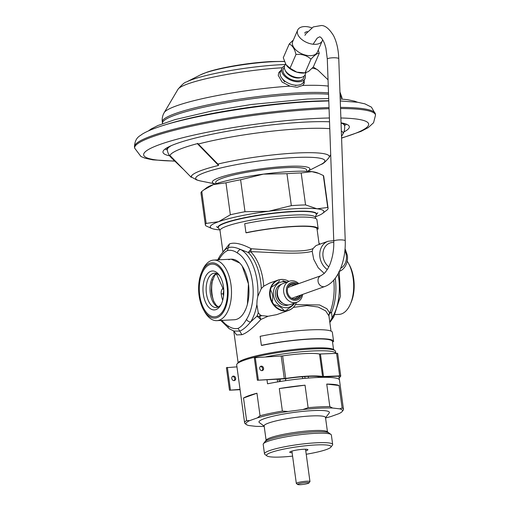 <?xml version="1.0" encoding="UTF-8"?>
<svg xmlns="http://www.w3.org/2000/svg" width="510" height="510" viewBox="0 0 510 510"><rect width="100%" height="100%" fill="white"/><g stroke="black" fill="none" stroke-linecap="round" stroke-linejoin="round"><path stroke-width="0.76" d="M329.811 322.224L332.093 317.749L331.525 312.356C329.753 313.115 328.893 314.319 328.95 315.964A4.59 4.335 169.8 0 1 329.696 312.968L326.891 308.735L319.572 304.961L295.424 304.636M331.028 331.098L328.95 315.964L325.692 310.896L318.119 307.001L306.931 305.586L293.346 307.39M296.45 302.398A15.912 13.298 -109.7 0 1 295.296 304.852A15.912 13.298 -109.7 0 1 281.035 309.94A15.912 13.298 -109.7 0 1 270.319 295.762A15.912 13.298 -109.7 0 1 270.249 295.201A15.912 13.298 -109.7 0 1 286.486 280.207C283.585 279.174 280.742 279.136 277.95 280.105A16.059 13.419 -109.7 0 0 269.707 295.347A16.059 13.419 -109.7 0 0 269.777 295.921A16.059 13.419 -109.7 0 0 288.756 310.348L276.751 314.632L268.056 316.264L261.726 315.633L260.132 314.925L258.27 312.726L256.881 304.572L257.059 300.46L257.805 296.393L261.298 288.596L263.74 286.186A42.413 22.58 -92.9 0 0 250.588 251.679C269.267 252.042 298.962 255.064 312.19 251.283L312.987 248.612C301.824 253.234 272.678 250.187 251.207 248.733A4.59 1.944 -88.9 0 1 250.588 251.679A4.59 3.372 134.1 0 1 248.262 252.475L251.207 248.733C241.498 243.684 234.249 242.091 229.462 243.939L223.769 251.016M241.893 334.7L236.614 334.923L233.854 331.041L239.725 331.092L241.893 334.7C246.655 333.151 252.985 328.07 260.89 319.445L268.056 316.264M324.507 339.099A48.169 6.445 172.2 0 0 290.088 340.865M220.792 320.446L229.341 328.784L233.765 331.003M216.852 320.65L234.319 319.751A30.326 16.148 -92.9 0 0 236.85 319.241A30.326 16.148 -92.9 0 0 248.721 286.244A30.326 16.148 -92.9 0 0 231.221 259.182L213.754 260.074A30.326 16.148 87.1 0 1 231.259 287.136A30.326 16.148 87.1 0 1 219.383 320.133A30.326 16.148 87.1 0 1 216.852 320.65A30.326 16.148 87.1 0 1 203.994 310.558M261.298 288.596A41.635 22.166 -92.9 0 0 248.262 252.475L240.745 249.562C235.588 247.222 231.444 246.61 228.308 247.72L225.452 249.409M312.987 248.612L316.079 245.54L328.083 241.249A16.059 13.419 -109.7 0 0 319.84 256.498A16.059 13.419 -109.7 0 0 319.91 257.065A16.059 13.419 -109.7 0 0 327.292 269.56M324.264 273.449L318.221 267.763L313.707 259.284L312.19 251.283M320.312 244.022L319.024 243.461L320.229 244.054M335.102 314.594L339.042 314.396A30.326 16.148 -92.9 0 0 341.572 313.886A30.326 16.148 -92.9 0 0 353.385 292.02A30.326 16.148 -92.9 0 0 347.24 261.216M223.635 295.156L223.221 294.002L223.75 290.203L216.399 273.704M223.584 287.889L222.774 288.564C221.538 289.661 221.015 291.42 221.219 293.856A4.361 0.618 171.9 0 1 223.221 294.002A24.072 12.82 87.1 0 0 223.546 295.972M219.759 275.923A17.206 9.161 -92.9 0 0 214.436 273.181A17.206 9.161 -92.9 0 0 213.001 273.468A17.206 9.161 -92.9 0 0 206.269 292.192A17.206 9.161 -92.9 0 0 216.195 307.543A17.206 9.161 -92.9 0 0 217.63 307.249A17.206 9.161 -92.9 0 0 221.212 304.272M215.998 309.602A19.495 10.385 -92.9 0 0 220.677 305.26A19.495 10.385 -92.9 0 0 219.128 274.992A19.495 10.385 -92.9 0 0 210.757 271.314A19.495 10.385 -92.9 0 0 203.299 294.06A19.495 10.385 -92.9 0 0 215.998 309.602M209.833 264.562A26.38 14.044 87.1 0 1 227.014 285.587A26.38 14.044 87.1 0 1 216.928 316.359A26.38 14.044 87.1 0 1 199.741 295.335A26.38 14.044 87.1 0 1 209.833 264.562M201.992 271.422A30.326 16.148 87.1 0 1 211.223 260.584A30.326 16.148 87.1 0 1 213.754 260.074M286.486 280.207A15.912 13.298 -109.7 0 1 288.94 281.38M269.548 283.101L263.74 286.186M258.27 312.726A41.635 22.166 -92.9 0 1 256.983 316.168A4.59 2.601 -157.2 0 1 259.482 316.563L259.482 316.563A4.59 1.708 66.7 0 1 260.89 319.445L256.983 316.168L250.652 321.918C246.496 326.897 242.856 329.951 239.725 331.092L238.1 328.383C234.81 329.103 231.483 328.293 228.123 325.941A38.193 20.336 87.1 0 1 221.971 320.388M260.132 314.925A42.413 22.58 -92.9 0 1 259.482 316.563L261.726 315.633M217.101 317.615A27.661 14.726 -92.9 0 0 227.932 287.519A27.661 14.726 -92.9 0 0 211.962 262.835A27.661 14.726 -92.9 0 0 209.655 263.3A27.661 14.726 -92.9 0 0 198.83 293.397A27.661 14.726 -92.9 0 0 214.793 318.087A27.661 14.726 -92.9 0 0 217.101 317.615M235.161 319.668L234.288 319.757M228.69 259.692L230.38 259.265M231.183 259.182L239.7 263.032M242.193 266.092L248.453 283.898L247.426 304.228M245.967 308.684L244.175 312.394M348.802 263.912A27.661 14.726 87.1 0 1 350.803 303.048M316.123 214.927A49.751 6.655 172.2 0 0 316.557 213.843A49.751 6.655 172.2 0 0 280.194 212.377A49.751 6.655 172.2 0 0 225.216 222.749A49.751 6.655 172.2 0 0 217.98 227.352A49.751 6.655 172.2 0 0 218.694 228.27M333.591 341.349L332.354 332.341A49.317 6.598 172.2 0 0 260.138 336.326L261.375 345.34A49.317 6.598 -7.8 0 1 333.591 341.349A49.317 6.598 -7.8 0 1 333.578 341.643L332.488 341.783M332.443 341.789A48.169 6.445 172.2 0 0 332.45 341.509A48.169 6.445 172.2 0 0 261.917 345.404L261.375 345.34M318.163 228.741L316.927 219.733A49.317 6.598 172.2 0 0 244.711 223.718L245.947 232.726A49.317 6.598 -7.8 0 1 318.163 228.741A49.317 6.598 -7.8 0 1 318.157 229.035L317.067 229.175M317.022 229.181A48.169 6.445 172.2 0 0 317.029 228.894A48.169 6.445 172.2 0 0 246.489 232.79L245.947 232.726M281.144 70.208L278.709 72.943L278.25 75.372L282.126 82.091L289.954 86.12L296.801 87.229A13.764 7.937 23.4 0 0 297.298 87.21L302.685 85.47L303.979 83.85L304.151 80.962A13.764 7.937 -156.6 0 1 303.934 83.946M278.664 73.038A13.764 7.937 -156.6 0 1 280.946 70.66M329.53 121.782A94.05 12.578 172.2 0 0 304.782 122.107A94.05 12.578 172.2 0 0 209.846 134.691A94.05 12.578 172.2 0 0 162.977 152.241A94.05 12.578 172.2 0 0 169.651 155.831M343.874 131.962A94.05 12.578 172.2 0 0 349.337 126.709A94.05 12.578 172.2 0 0 341.043 122.821M167.28 149.832A94.05 12.578 -7.8 0 1 165.004 149.092M346.539 124.23A94.05 12.578 -7.8 0 1 344.543 125.549M285.504 63.814L284.625 65.847A11.163 6.439 23.4 0 0 288.258 73.797A11.163 6.439 23.4 0 0 299.593 77.66A11.163 6.439 23.4 0 0 305.101 74.728L305.936 72.79M284.312 67.581A11.163 6.439 23.4 0 0 285.849 76.047A11.163 6.439 23.4 0 0 298.222 80.809A11.163 6.439 23.4 0 0 304.043 76.143M305.082 74.76A12.616 7.28 -156.6 0 1 305.069 78.457A12.616 7.28 -156.6 0 1 298.841 81.772A12.616 7.28 -156.6 0 1 286.034 77.412A12.616 7.28 -156.6 0 1 281.922 68.416A12.616 7.28 -156.6 0 1 284.606 65.879M281.922 68.416L280.43 71.853A12.616 7.28 23.4 0 0 281.762 78.036A12.616 7.28 23.4 0 0 297.349 85.208A12.616 7.28 23.4 0 0 298.152 85.144A12.616 7.28 23.4 0 0 303.577 81.893L305.069 78.457M301.072 77.482A9.83 5.667 -156.6 0 1 298.49 78.011A9.83 5.667 -156.6 0 1 285.364 70.667M306.816 171.271L306.637 169.977A45.874 6.139 172.2 0 0 284.905 167.726A45.874 6.139 172.2 0 0 238.597 173.865A45.874 6.139 172.2 0 0 215.736 182.427L215.915 183.721M219.855 229.876A57.343 7.669 -7.8 0 1 217.164 229.634A57.343 7.669 -7.8 0 1 212.083 228.563A57.343 7.669 -7.8 0 1 218.605 221.697A57.343 7.669 -7.8 0 1 268.521 211.287A57.343 7.669 -7.8 0 1 296.731 208.628A57.343 7.669 -7.8 0 1 316.997 208.807A57.343 7.669 -7.8 0 1 322.562 213.429A57.343 7.669 -7.8 0 1 315.556 216.737A57.343 7.669 -7.8 0 1 315.435 216.782M318.623 173.349L316.99 172.712A57.343 7.669 172.2 0 0 311.903 171.647A57.343 7.669 172.2 0 0 291.637 171.468A57.343 7.669 172.2 0 0 263.428 174.127A57.343 7.669 172.2 0 0 213.511 184.537A57.343 7.669 172.2 0 0 206.505 187.846L201.775 191.46L206.155 223.418L218.605 221.697L230.341 214.78L225.962 182.816L213.511 184.537L203.573 190.051M328.083 208.214L323.71 176.25A61.933 8.281 172.2 0 0 323.34 175.529L318.801 173.419L311.903 171.647L301.18 172.96L305.56 204.924L316.997 208.807L327.72 207.487A61.933 8.281 -7.8 0 1 328.083 208.214A61.933 8.281 -7.8 0 1 327.292 209.814L322.562 213.429M327.72 207.487L323.34 175.529M286.958 173.693L263.428 174.127L240.612 179.762L244.991 211.72L268.521 211.287L291.337 205.651L286.958 173.693A61.933 8.281 172.2 0 1 294.366 173.221A61.933 8.281 172.2 0 1 301.18 172.96M291.337 205.651A61.933 8.281 -7.8 0 1 298.745 205.179A61.933 8.281 -7.8 0 1 305.56 204.924M240.612 179.762A61.933 8.281 172.2 0 0 225.962 182.816M230.341 214.78A61.933 8.281 -7.8 0 1 244.991 211.72M201.775 191.46A61.933 8.281 172.2 0 0 200.985 193.06L205.364 225.025A61.933 8.281 -7.8 0 1 206.155 223.418M210.445 227.925L205.728 225.745A61.933 8.281 -7.8 0 1 205.364 225.025M301.761 294.735A9.174 7.669 -109.7 0 1 293.747 300.237A9.174 7.669 -109.7 0 1 286.435 291.745A9.174 7.669 -109.7 0 1 289.642 283.458A9.174 7.669 -109.7 0 1 297.904 283.936M296.686 284.37A8.026 6.713 70.3 0 0 291.497 283.789A8.026 6.713 70.3 0 0 287.41 291.701A8.026 6.713 70.3 0 0 296.897 298.911A8.026 6.713 70.3 0 0 300.543 295.169M302.634 294.423A11.163 9.327 -109.7 0 1 296.922 302.226A11.163 9.327 -109.7 0 1 283.732 292.198A11.163 9.327 -109.7 0 1 289.412 281.208A11.163 9.327 -109.7 0 1 298.777 283.624M289.412 281.208L283.152 283.445A11.163 9.327 70.3 0 0 277.472 294.436A11.163 9.327 70.3 0 0 290.662 304.464L296.922 302.226M293.996 303.272A13.19 11.022 -109.7 0 1 286.48 307.689A13.19 11.022 -109.7 0 1 273.558 295.309A13.19 11.022 -109.7 0 1 282.935 281.788A13.19 11.022 -109.7 0 1 286.486 282.253M279.556 280.857C278.224 282.508 275.68 284.523 271.932 286.913M270.759 290.254C272.646 293.734 273.162 297.489 272.302 301.518M274.367 304.693C278.932 306.038 281.992 307.772 283.534 309.889M286.773 309.723C290.796 307.116 293.339 305.095 294.397 303.667M286.83 282.132L282.795 280.691M291.618 298.286A5.795 4.839 70.3 0 0 292.619 298.063A5.795 4.839 70.3 0 0 293.244 297.783M289.38 286.977A5.795 4.839 70.3 0 0 288.724 287.155A5.795 4.839 70.3 0 0 287.812 287.621M294.149 285.275A7.108 5.941 -109.7 0 0 291.816 284.88A7.108 5.941 70.3 0 0 288.284 286.588M292.638 298.784A7.108 5.941 70.3 0 0 293.728 298.841A7.108 5.941 -109.7 0 0 298.012 296.08M291.025 283.981A8.026 6.713 -109.7 0 1 292.166 283.809A8.026 6.713 -109.7 0 1 295.736 284.707M299.599 295.513A8.026 6.713 -109.7 0 1 296.412 299.058M271.314 452.376A32.544 4.354 -7.8 0 1 309.366 445.402A32.544 4.354 -7.8 0 1 330.856 447.174A32.544 4.354 -7.8 0 1 326.336 449.559A32.544 4.354 -7.8 0 1 306.223 454.251A32.544 4.354 172.2 0 0 326.336 449.559A32.544 4.354 172.2 0 0 331.073 446.55A32.544 4.354 172.2 0 0 307.281 445.593A32.544 4.354 172.2 0 0 271.314 452.376A32.544 4.354 172.2 0 0 266.583 455.385A32.544 4.354 172.2 0 0 292.587 456.118A32.544 4.354 -7.8 0 1 266.959 455.927A32.544 4.354 -7.8 0 1 271.314 452.376M305.751 450.84A9.174 1.23 172.2 0 0 306.58 450.572A9.174 1.23 172.2 0 0 307.919 449.724A9.174 1.23 172.2 0 0 301.212 449.457A9.174 1.23 172.2 0 0 291.07 451.369A9.174 1.23 172.2 0 0 289.737 452.217A9.174 1.23 172.2 0 0 292.122 452.708M266.959 455.927L264.881 454.384A34.406 4.603 -7.8 0 1 264.486 453.811A34.406 4.603 -7.8 0 1 269.49 450.63A34.406 4.603 -7.8 0 1 307.517 443.458A34.406 4.603 -7.8 0 1 332.667 444.471A34.406 4.603 -7.8 0 1 332.437 445.128L330.856 447.174M332.667 444.471L331.372 435.036A34.406 4.603 172.2 0 0 330.977 434.469A34.406 4.603 172.2 0 0 303.979 434.252A34.406 4.603 172.2 0 0 268.196 441.195A34.406 4.603 172.2 0 0 263.421 443.719A34.406 4.603 172.2 0 0 263.192 444.376L264.486 453.811M263.421 443.719L266.347 439.939A30.97 4.144 -7.8 0 1 270.644 437.669A30.97 4.144 -7.8 0 1 302.844 431.422A30.97 4.144 -7.8 0 1 327.146 431.613L330.977 434.469M327.465 431.849L325.495 417.486A30.97 4.144 172.2 0 0 302.863 416.574A30.97 4.144 172.2 0 0 268.636 423.032A30.97 4.144 172.2 0 0 264.135 425.895L266.105 440.257M325.533 417.767L329.186 413.043A35.553 4.756 172.2 0 0 305.713 411.105A35.553 4.756 172.2 0 0 264.142 418.723A35.553 4.756 172.2 0 0 259.38 422.605L264.174 426.169M264.199 426.379A48.743 6.522 -7.8 0 1 255.797 426.341L248.74 425.525A48.743 6.522 -7.8 0 1 246.464 424.613A48.743 6.522 -7.8 0 1 249.626 420.648L257.333 417.894A48.743 6.522 -7.8 0 1 288.022 411.493L302.793 409.555A48.743 6.522 -7.8 0 1 332.596 408.032L339.66 408.848A48.743 6.522 -7.8 0 1 342.172 411.506A48.743 6.522 -7.8 0 1 338.774 413.725L331.067 416.479A48.743 6.522 -7.8 0 1 325.565 417.97M246.464 424.613L245.189 423.663A49.891 6.675 -7.8 0 1 244.615 422.828A49.891 6.675 -7.8 0 1 246.61 420.546L249.626 420.648M339.66 408.848L342.127 408.025A49.891 6.675 -7.8 0 1 343.472 409.288A49.891 6.675 -7.8 0 1 343.141 410.244L342.172 411.506M342.127 408.025L339.042 385.503L326.738 384.081L329.823 406.604L332.596 408.032M302.793 409.555L308.116 407.713A49.891 6.675 -7.8 0 1 329.823 406.604M308.116 407.713L305.037 385.19L279.301 388.563L282.387 411.085L288.022 411.493M257.333 417.894L260.043 415.746A49.891 6.675 -7.8 0 1 282.387 411.085M260.043 415.746L256.957 393.223L243.525 398.023L246.61 420.546M335.797 353.264L335.542 351.409A49.891 6.675 172.2 0 0 334.968 350.58A49.891 6.675 172.2 0 0 295.819 350.268A49.891 6.675 172.2 0 0 243.939 360.34A49.891 6.675 172.2 0 0 237.016 363.993A49.891 6.675 172.2 0 0 236.685 364.95L236.946 366.862L226.402 367.691L229.487 390.214L240.083 389.672M243.525 398.023A49.891 6.675 -7.8 0 1 248.784 395.696A49.891 6.675 -7.8 0 1 256.957 393.223M244.615 422.828L240.605 393.554A49.891 6.675 172.2 0 1 240.599 393.433L236.952 366.856M279.301 388.563A49.891 6.675 -7.8 0 1 305.037 385.19M326.738 384.081A49.891 6.675 -7.8 0 1 339.042 385.503M343.472 409.288L339.462 380.014A49.891 6.675 172.2 0 0 267.54 383.807L266.985 379.759M265.85 356.847A49.891 6.675 -7.8 0 1 335.784 353.264M339.437 379.893L338.876 375.787M334.968 350.58L333.693 349.624A48.743 6.522 172.2 0 0 295.443 349.325A48.743 6.522 172.2 0 0 244.755 359.161A48.743 6.522 172.2 0 0 237.991 362.737L237.016 363.993M277.625 381.933L277.255 379.23M321.536 377.355L321.478 376.954M264.792 442.297A32.544 4.354 -7.8 0 1 269.522 439.288A32.544 4.354 -7.8 0 1 305.49 432.505A32.544 4.354 -7.8 0 1 329.275 433.462M302.914 378.547L302.213 376.775M285.823 378.662L285.485 380.689M279.531 381.614L278.709 379.153M308.41 376.393L308.333 378.063M318.265 377.457L318.132 376.476M319.732 376.654L319.846 377.4M304.68 376.597A3.672 3.066 -109.7 0 1 305.012 378.35M280.57 381.448A3.672 3.551 113.3 0 1 280.36 379.07M297.687 484.5L296.406 483.55A6.879 0.918 -7.8 0 1 296.329 483.435A6.879 0.918 -7.8 0 1 297.33 482.798A6.879 0.918 -7.8 0 1 304.935 481.363A6.879 0.918 -7.8 0 1 309.965 481.567A6.879 0.918 -7.8 0 1 309.921 481.695L308.945 482.957A5.737 0.765 -7.8 0 1 308.148 483.378A5.737 0.765 -7.8 0 1 302.181 484.538A5.737 0.765 -7.8 0 1 297.687 484.5A5.737 0.765 -7.8 0 1 298.452 483.875A5.737 0.765 -7.8 0 1 305.159 482.645A5.737 0.765 -7.8 0 1 308.945 482.957M322.613 39.614A13.419 7.739 -156.6 0 1 322.282 40.787A13.419 7.739 -156.6 0 1 315.658 44.313A13.419 7.739 -156.6 0 1 302.035 39.672A13.419 7.739 -156.6 0 1 297.661 30.109A13.419 7.739 -156.6 0 1 304.279 26.577A13.419 7.739 -156.6 0 1 311.763 27.833M307.549 31.658A5.737 3.309 23.4 0 0 307.536 31.658A5.737 3.309 23.4 0 0 304.706 33.163M297.661 30.109L292.74 41.45A13.419 7.739 23.4 0 0 297.113 51.019A13.419 7.739 23.4 0 0 310.737 55.66A13.419 7.739 23.4 0 0 317.36 52.128L322.282 40.787M289.24 43.987L283.279 57.732L285.957 64.579L290.018 68.232L296.833 72.152L305.025 72.885L310.985 59.147C306.912 55.45 301.907 53.901 295.978 54.487C294.665 48.845 292.415 45.345 289.24 43.987L293.371 39.997M290.018 68.232L295.978 54.487M286.448 65.286A13.764 7.937 23.4 0 0 296.833 72.152A13.764 7.937 23.4 0 0 303.431 73.077A13.764 7.937 23.4 0 0 304.304 73L308.467 71.559L313.287 67.039L319.247 53.301C317.424 53.104 314.67 55.054 310.985 59.147M318.272 50.031L319.247 53.301M340.731 375.857L337.645 353.341L319.496 354.023A35.783 4.788 172.2 0 0 304.897 353.596A35.783 4.788 172.2 0 0 282.623 355.91L254.299 357.727L257.384 380.25L285.708 378.433A35.783 4.788 -7.8 0 1 307.983 376.119A35.783 4.788 -7.8 0 1 322.581 376.546L340.731 375.864A51.727 6.917 -7.8 0 1 339.15 377.77M240.038 389.379L229.487 390.214M338.908 376.195L321.16 376.928A33.947 4.539 172.2 0 0 307.033 376.456A33.947 4.539 172.2 0 0 285.109 378.771L257.384 380.25M232.522 376.45A2.295 1.919 -109.7 0 1 234.734 378.605A2.295 1.919 -109.7 0 1 234.013 380.619M230.437 389.869L227.352 367.353M235.684 378.267A2.295 1.919 70.3 0 0 232.968 376.201A2.295 1.919 70.3 0 0 231.801 378.465A2.295 1.919 70.3 0 0 234.517 380.524A2.295 1.919 70.3 0 0 235.684 378.267M260.419 366.486A2.295 1.919 -109.7 0 1 262.624 368.641A2.295 1.919 -109.7 0 1 261.904 370.655M258.334 379.905L255.249 357.389M263.574 368.303A2.295 1.919 70.3 0 0 260.865 366.237A2.295 1.919 70.3 0 0 259.698 368.5A2.295 1.919 70.3 0 0 262.408 370.56A2.295 1.919 70.3 0 0 263.574 368.303M218.172 164.781L218.573 165.438L218.172 164.781A74.275 9.932 172.2 0 0 217.974 164.832L197.344 143.641A92.08 12.316 172.2 0 0 170.933 154.16A92.08 12.316 172.2 0 0 169.97 155.512L190.6 176.696A74.275 9.932 172.2 0 0 190.612 176.734L191.205 177.302L191.524 176.976A73.402 9.817 172.2 0 1 192.194 175.077M218.478 164.704L197.657 143.335L197.344 143.641M218.573 165.438A73.765 9.868 172.2 0 0 192.028 175.236A73.765 9.868 172.2 0 0 191.205 177.302M338.06 273.857A41.635 22.166 -92.9 0 1 332.093 317.749A3.442 2.333 32.5 0 0 333.757 316.901L329.849 322.498M229.341 328.784A3.442 2.76 -60.6 0 1 228.123 325.941M218.873 259.813A38.193 20.336 87.1 0 1 219.032 259.565C221.461 255.14 224.266 252.138 227.441 250.557C230.73 249.83 234.052 250.646 237.418 252.998A38.193 20.336 87.1 0 1 252.514 282.412A38.193 20.336 87.1 0 1 246.508 319.368C244.073 323.793 241.268 326.795 238.1 328.383M219.032 259.565A3.442 2.333 -147.5 0 1 219.032 257.569L217.694 259.877M227.441 250.557L229.462 243.939M257.805 296.393A41.635 22.166 87.1 0 0 240.745 249.562A3.442 2.76 119.4 0 0 237.418 252.998M315.601 218.484L315.46 217.477A48.169 6.445 172.2 0 0 280.251 216.055A48.169 6.445 172.2 0 0 227.014 226.096A48.169 6.445 172.2 0 0 226.822 226.166A48.169 6.445 172.2 0 0 220.014 230.552L218.815 228.372A49.515 6.624 -7.8 0 1 225.248 223.042A49.515 6.624 -7.8 0 1 225.445 222.972A49.515 6.624 -7.8 0 1 283.337 212.351A49.515 6.624 -7.8 0 1 316.028 215.054L317.813 212.753M328.797 266.832A13.764 11.5 -109.7 0 1 323.034 256.543A13.764 11.5 -109.7 0 1 322.977 256.058A13.764 11.5 -109.7 0 1 333.795 242.428M344.9 250.614A13.764 11.5 -109.7 0 1 346.303 255.351A13.764 11.5 -109.7 0 1 346.367 255.835A13.764 11.5 -109.7 0 1 340.693 268.285M222.704 300.307A22.593 12.03 87.1 0 1 221.219 293.856M212.746 279.276A22.593 12.03 -92.9 0 0 213.888 301.646M218.114 307.052A17.206 9.161 87.1 0 1 210.043 290.63A17.206 9.161 87.1 0 1 216.399 273.468M246.508 319.368A3.442 2.333 32.5 0 0 250.652 321.918A41.635 22.166 87.1 0 0 256.881 304.572M333.738 280.105A42.413 22.58 87.1 0 1 329.696 312.968A4.59 2.601 22.8 0 1 331.525 312.356A41.635 22.166 87.1 0 0 335.268 278.205M340.266 100.974L357.523 102.249L364.899 103.849L371.427 107.138L375.373 113.966A121.571 16.263 172.2 0 0 340.495 107.406M329.026 107.565A121.571 16.263 172.2 0 0 317.781 108.012A121.571 16.263 172.2 0 0 195.056 124.281A121.571 16.263 172.2 0 0 134.474 146.969L134.627 148.091A121.571 16.263 -7.8 0 1 195.209 125.403A121.571 16.263 -7.8 0 1 317.934 109.14A121.571 16.263 -7.8 0 1 329.065 108.694M340.533 108.534A121.571 16.263 -7.8 0 1 375.526 115.094L375.373 113.966M174.707 161.001A113.545 15.185 -7.8 0 1 168.612 141.621A113.545 15.185 -7.8 0 1 314.861 118.505A113.545 15.185 -7.8 0 1 329.396 117.995M340.871 117.995A113.545 15.185 -7.8 0 1 341.579 137.961M163.417 125.434A110.122 14.726 172.2 0 1 310.647 101.299A110.122 14.726 -7.8 0 1 328.784 100.75M340.266 100.942A110.122 14.726 -7.8 0 1 341.706 101.012M328.504 92.896A90.608 12.119 172.2 0 0 298.911 92.858A90.608 12.119 172.2 0 0 298.407 92.884A90.608 12.119 172.2 0 0 207.187 105.034A90.608 12.119 172.2 0 0 162.295 121.89L162.486 123.267A90.608 12.119 -7.8 0 1 207.634 106.361A90.608 12.119 -7.8 0 1 299.096 94.235A90.608 12.119 -7.8 0 1 328.555 94.261M340.113 96.639A90.608 12.119 -7.8 0 1 342.019 98.672L342.095 99.08M342.019 98.672L341.834 97.295A90.608 12.119 172.2 0 0 340.068 95.332M302.685 85.47A87.937 11.762 -7.8 0 1 328.261 86.094M328.038 79.796L318.017 70.176A71.088 9.505 172.2 0 0 312.235 68.161M282.266 67.773A71.088 9.505 172.2 0 0 177.939 89.358L164.207 112.614A87.937 11.762 -7.8 0 1 289.954 86.12M177.939 89.358C181.93 84.609 184.786 82.142 186.507 81.963A65.58 8.772 -7.8 0 1 280.972 64.694A65.58 8.772 -7.8 0 1 281.475 64.668A65.58 8.772 -7.8 0 1 285.205 64.502M284.459 61.525A49.636 6.636 172.2 0 0 272.429 61.735A49.636 6.636 172.2 0 0 271.868 61.761A49.636 6.636 172.2 0 0 200.545 74.823L186.507 81.963M215.284 183.931A49.234 6.585 -7.8 0 1 230.163 174.503A49.234 6.585 -7.8 0 1 286.543 166.387A49.234 6.585 -7.8 0 1 287.053 166.362A49.234 6.585 -7.8 0 1 307.479 171.303M307.498 171.303L320.969 164.449A65.172 8.715 172.2 0 0 294.436 157.539A65.172 8.715 172.2 0 0 293.983 157.564A65.172 8.715 172.2 0 0 218.49 168.517A65.172 8.715 172.2 0 0 200.449 180.961L215.265 183.938M217.846 164.067A70.182 9.384 -7.8 0 1 296.074 153.025A70.182 9.384 -7.8 0 1 296.571 153A70.182 9.384 -7.8 0 1 329.071 157.494C325.629 161.715 322.926 164.035 320.969 164.449M341.522 136.399L342.796 134.238A87.038 11.641 172.2 0 0 341.33 131.025M329.772 128.686A87.038 11.641 172.2 0 0 302.328 128.673A87.038 11.641 172.2 0 0 301.882 128.692A87.038 11.641 172.2 0 0 198.313 144.024M170.646 156.213A87.038 11.641 172.2 0 0 171.296 157.73L182.701 168.683M171.296 157.73C169.046 155.499 167.713 152.917 167.299 149.985A89.46 11.966 -7.8 0 1 171.252 145.662M341.05 123.025A89.46 11.966 -7.8 0 1 344.562 125.702C344.958 128.641 344.371 131.484 342.796 134.238M344.562 125.702L344.422 124.644A89.46 11.966 172.2 0 0 343.6 123.324M167.592 147.435A89.46 11.966 172.2 0 0 167.159 148.926L166.885 147.836M344.377 123.828A97.977 13.107 172.2 0 0 344.792 123.637M166.98 148.13A97.977 13.107 -7.8 0 1 166.528 148.053M277.886 289.189A9.747 8.147 70.3 0 0 277.058 294.952A9.747 8.147 70.3 0 0 277.07 295.035A9.747 8.147 70.3 0 0 282.948 303.354M281.322 284.382A10.895 9.11 70.3 0 0 275.496 295.213A10.895 9.11 -109.7 0 0 275.508 295.303A10.895 9.11 70.3 0 0 288.654 304.897M291.962 298.235L324.832 286.499A5.737 4.794 -109.7 0 1 323.104 286.716A5.737 4.794 -109.7 0 1 318.119 281.705A5.737 4.794 -109.7 0 1 320.975 275.693L288.105 287.436M320.975 275.693L324.392 273.322C327.401 269.796 329.498 266.131 330.678 262.325C332.953 255.746 333.98 248.708 333.769 241.217A5.737 1.116 -2 0 1 336.664 240.14A5.737 1.116 -2 0 1 342.465 239.955A5.737 1.116 -2 0 1 345.232 240.809C345.927 260.737 338.028 281.813 324.832 286.499M345.232 240.809L338.767 58.695A5.737 1.116 178 0 0 336.001 57.84A5.737 1.116 178 0 0 335.58 57.809A5.737 1.116 178 0 0 327.305 59.103L333.769 241.217M284.28 378.579L281.195 356.056M285.708 378.433L282.623 355.91M322.581 376.546L319.496 354.023M320.433 354.048L323.519 376.571M339.647 375.749L336.562 353.226M337.652 353.347L340.731 375.851M332.45 341.509L333.553 349.528M233.771 331.009L238.1 362.604M225.42 249.409C222.035 253.005 219.906 255.72 219.032 257.569M319.158 244.437L317.029 228.894M338.889 271.492C343.032 270.427 348.4 264.69 347.393 255.465L345.072 248.682M333.744 240.65L328.083 241.249M333.757 316.901L340.47 296.195L339.201 271.664M218.331 306.943L216.183 305.216L213.639 301.11L211.758 294.761L211.28 290.477L211.816 282.687L214.633 275.527L216.623 273.558M288.756 310.348C291.522 309.321 293.703 307.492 295.296 304.852M277.95 280.105L269.42 283.152M218.815 228.372L216.482 226.631M315.46 217.477L316.028 215.054M222.947 251.972L220.014 230.552M341.585 138.127L360.952 131.414L368.201 127.634L373.575 122.719L375.526 115.094M134.627 148.091L140.964 156.519L145.101 158.215L152.879 159.866L174.866 161.154M134.474 146.969C134.869 136.98 140.594 135.819 141.837 134.404C145.509 132.084 150.393 129.859 156.493 127.73C187.916 116.21 262.038 103.893 313.216 101.477L328.791 100.942M148.442 130.911L151.036 129.036L157.921 125.511L175.159 119.576L212.115 110.944L251.704 104.461L307.473 99.042L328.701 98.526M340.195 98.934L347.367 99.66L354.648 101.171L357.599 102.261M162.486 123.267L162.524 123.675M341.834 97.295L339.947 91.947M164.207 112.614C162.524 115.509 161.887 118.594 162.295 121.89M200.545 74.823L206.881 72.229C211.433 70.686 216.973 69.226 223.495 67.849C239.458 64.553 255.319 62.449 271.078 61.551L284.408 61.398M318.017 70.176L313.287 67.039M284.554 81.804L281.762 78.036M295.194 85.482L298.152 85.144M191.454 177.047L196.758 179.973L200.449 180.961M329.071 157.494L330.697 154.734M167.299 149.985L167.159 148.926M344.39 123.522L344.422 124.644M212.083 228.563L210.267 227.855M320.006 377.394L319.904 376.68M309.965 481.567L305.535 449.233M296.329 483.435L291.898 451.101M327.305 59.103L325.909 48.112L324.589 43.694C321.491 36.35 319.56 36.879 319.655 36.828L317.214 38.11L313.108 44.23M304.903 35.317L305.904 33.794L313.306 26.915L321.434 25.5C325.405 25.576 329.46 28.981 333.585 35.706C336.708 41.967 338.436 49.629 338.767 58.695M171.245 153.841L170.933 154.16"/></g></svg>
